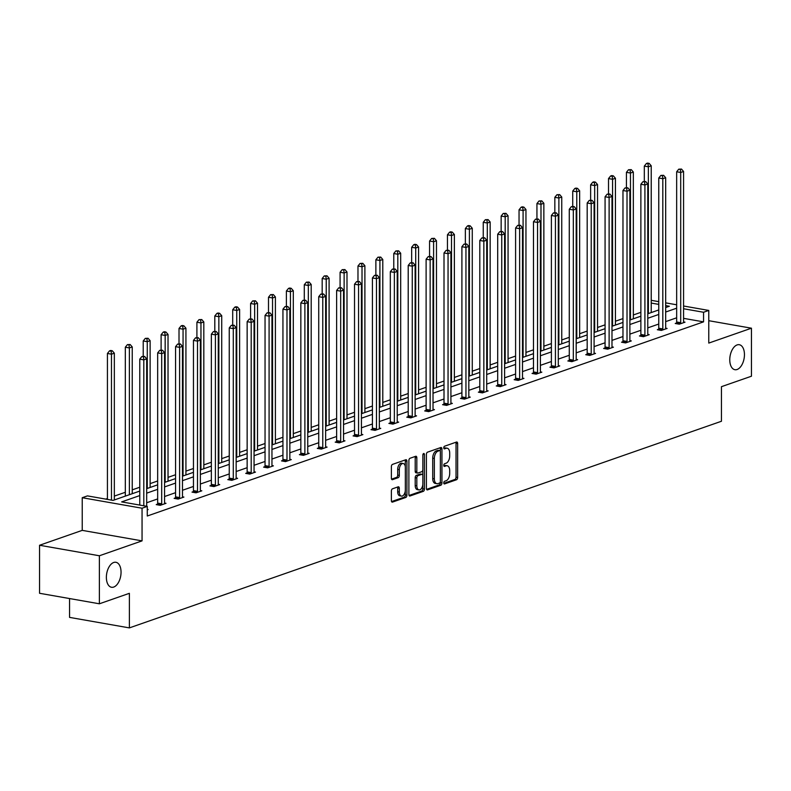 <?xml version="1.0" encoding="UTF-8"?>
<svg xmlns="http://www.w3.org/2000/svg" width="791" height="791" viewBox="0 0 791 791"><rect width="100%" height="100%" fill="white"/><g stroke="black" fill="none" stroke-linecap="round" stroke-linejoin="round"><path stroke-width="1.19" d="M121.053 572.209A12.686 7.109 100 0 0 115.911 562.282A12.686 7.109 100 0 0 106.37 577.341A12.686 7.109 100 0 0 111.521 587.268A12.686 7.109 100 0 0 121.053 572.209M744.45 354.645A12.686 7.109 100 0 0 739.308 344.718A12.686 7.109 100 0 0 729.767 359.776A12.686 7.109 100 0 0 734.918 369.704A12.686 7.109 100 0 0 744.45 354.645M443.771 482.886A1.364 0.761 100 0 0 444.324 483.954A1.364 0.761 100 0 0 444.552 483.924L456.516 479.751A1.948 1.088 100 0 0 457.643 477.477L457.643 443.533A1.948 1.088 100 0 0 456.852 442.011A1.948 1.088 100 0 0 456.516 442.04L444.552 446.223A1.364 0.761 100 0 0 443.771 447.815A1.364 0.761 100 0 0 444.324 448.883A1.364 0.761 100 0 0 444.552 448.863L446.104 448.319A6.229 3.49 100 0 1 447.182 448.22A6.229 3.49 100 0 1 449.703 453.095L449.703 455.923A6.229 3.49 100 0 1 446.104 463.21L444.552 463.753A1.364 0.761 100 0 0 443.771 465.345A1.364 0.761 100 0 0 444.324 466.413A1.364 0.761 100 0 0 444.552 466.393L446.104 465.85A6.229 3.49 100 0 1 447.182 465.751A6.229 3.49 100 0 1 449.703 470.625L449.703 473.453A6.229 3.49 100 0 1 446.104 480.75L444.552 481.284A1.364 0.761 100 0 0 443.771 482.886M39.55 545.256L99.379 555.766L142.054 540.876L82.224 530.365L39.55 545.256L39.55 593.28L99.379 603.79L129.378 593.319L129.378 627.896L721.451 421.257L721.451 386.68L751.45 376.219L751.45 328.196L708.776 320.701M99.379 603.79L99.379 555.766M392.504 488.798A1.948 1.088 100 0 0 391.377 491.082L391.377 500.604A1.948 1.088 100 0 0 392.168 502.127A1.948 1.088 100 0 0 392.504 502.097L405.793 497.46A1.948 1.088 100 0 0 406.92 495.176L406.92 461.242A1.948 1.088 100 0 0 406.129 459.719A1.948 1.088 100 0 0 405.793 459.749L392.504 464.386A1.948 1.088 100 0 0 391.377 466.67L391.377 478.169A1.948 1.088 100 0 0 392.168 479.692A1.948 1.088 100 0 0 392.504 479.662L398.189 477.675A1.948 1.088 100 0 0 399.317 475.391L399.317 469.696A5.201 2.917 100 0 1 403.232 463.516A5.201 2.917 100 0 1 405.338 467.59L405.338 489.936A5.201 2.917 100 0 1 401.423 496.105A5.201 2.917 100 0 1 399.317 492.032L399.317 488.314A1.948 1.088 100 0 0 398.526 486.791A1.948 1.088 100 0 0 398.189 486.821L392.504 488.798M683.572 306.008L708.776 310.438L708.776 343.086L751.45 328.196M708.776 310.438L703.555 312.257L683.572 308.747M139.77 495.571L121.646 501.899L147.274 506.398L147.274 516.009L703.555 321.858L703.555 312.257M147.274 506.398L142.054 508.227L82.224 497.717L87.445 495.888L113.073 500.396L139.77 491.082M142.054 540.876L142.054 508.227M426.398 488.383A1.948 1.088 100 0 0 427.189 489.906A1.948 1.088 100 0 0 427.526 489.876L440.814 485.239A1.948 1.088 100 0 0 441.942 482.955L441.942 449.021A1.948 1.088 100 0 0 441.151 447.498A1.948 1.088 100 0 0 440.814 447.528L427.526 452.165A1.948 1.088 100 0 0 426.398 454.439L426.398 488.383M423.304 491.349L410.015 495.987A1.948 1.088 100 0 1 409.679 496.016A1.948 1.088 100 0 1 408.888 494.494L408.888 460.55A1.948 1.088 100 0 1 410.015 458.276L415.7 456.288A1.948 1.088 100 0 1 416.036 456.259A1.948 1.088 100 0 1 416.827 457.781L416.827 471.545A1.948 1.088 100 0 0 417.618 473.067A1.948 1.088 100 0 0 417.955 473.038L421.722 471.723A1.948 1.088 100 0 0 422.849 469.449L422.849 455.112A1.364 0.761 100 0 1 423.877 453.5A1.364 0.761 100 0 1 424.431 454.568L424.431 489.065A1.948 1.088 100 0 1 423.304 491.349L421.682 491.063L409.076 495.463M69.549 598.55L69.549 617.385L129.378 627.896M640.868 312.346L633.334 314.976M622.972 318.595L615.438 321.225M605.075 324.844L597.541 327.474M587.179 331.083L579.645 333.713M569.283 337.332L561.748 339.962M551.386 343.581L543.852 346.211M533.49 349.82L525.956 352.45M515.594 356.069L508.059 358.699M497.697 362.318L490.163 364.948M479.801 368.566L472.267 371.187M461.904 374.805L454.37 377.436M444.008 381.054L436.474 383.684M426.112 387.303L418.577 389.933M408.215 393.542L400.681 396.172M390.319 399.791L382.785 402.421M372.423 406.04L364.888 408.67M354.526 412.279L346.992 414.909M336.63 418.528L329.096 421.158M318.733 424.777L311.199 427.407M300.837 431.026L293.303 433.646M282.941 437.265L275.406 439.895M265.044 443.514L257.51 446.144M247.148 449.763L239.614 452.393M229.252 456.002L221.717 458.632M211.355 462.251L203.821 464.881M193.459 468.499L185.925 471.129M175.562 474.738L168.028 477.369M157.666 480.987L150.132 483.617M139.77 487.236L132.235 489.866M125.324 492.279L114.339 496.105M107.428 498.518L105.747 499.111M82.224 530.365L82.224 497.717M651.23 300.323L658.765 301.648M665.676 302.864L676.661 304.792M665.676 307.531L669.354 306.246L665.676 305.603M658.765 304.387L651.23 303.062M146.681 488.67L157.666 484.834M164.577 482.421L175.562 478.585M182.474 476.172L193.459 472.336M200.37 469.933L211.355 466.097M218.267 463.684L229.252 459.848M236.163 457.435L247.148 453.599M254.059 451.186L265.044 447.36M271.956 444.947L282.941 441.111M289.852 438.698L300.837 434.862M307.748 432.45L318.733 428.623M325.645 426.211L336.63 422.374M343.541 419.962L354.526 416.125M361.438 413.713L372.423 409.876M379.334 407.474L390.319 403.637M397.23 401.225L408.215 397.389M415.127 394.976L426.112 391.14M433.023 388.727L444.008 384.901M450.919 382.488L461.904 378.652M468.816 376.239L479.801 372.403M486.712 369.99L497.697 366.164M504.609 363.751L515.594 359.915M522.505 357.502L533.49 353.666M540.401 351.253L551.386 347.417M558.298 345.014L569.283 341.178M576.194 338.766L587.179 334.929M594.09 332.517L605.075 328.68M611.987 326.268L622.972 322.441M629.883 320.029L640.868 316.192M647.78 313.78L658.765 309.943M676.661 308.193L665.676 312.03M658.765 314.442L647.78 318.279M640.868 320.691L629.883 324.518M622.972 326.93L611.987 330.767M605.075 333.179L594.09 337.015M587.179 339.428L576.194 343.264M569.283 345.677L558.298 349.503M551.386 351.916L540.401 355.752M533.49 358.165L522.505 362.001M515.594 364.414L504.609 368.24M497.697 370.653L486.712 374.489M479.801 376.902L468.816 380.738M461.904 383.151L450.919 386.977M444.008 389.39L433.023 393.226M426.112 395.638L415.127 399.475M408.215 401.887L397.23 405.724M390.319 408.136L379.334 411.963M372.423 414.375L361.438 418.212M354.526 420.624L343.541 424.46M336.63 426.873L325.645 430.7M318.733 433.112L307.748 436.948M300.837 439.361L289.852 443.197M282.941 445.61L271.956 449.436M265.044 451.849L254.059 455.685M247.148 458.098L236.163 461.934M229.252 464.347L218.267 468.183M211.355 470.586L200.37 474.422M193.459 476.835L182.474 480.671M175.562 483.083L164.577 486.92M157.666 489.332L146.681 493.159M676.661 317.804L665.676 321.63M658.765 324.043L647.78 327.879M640.868 330.292L629.883 334.128M622.972 336.541L611.987 340.377M605.075 342.78L594.09 346.616M587.179 349.029L576.194 352.865M569.283 355.278L558.298 359.114M551.386 361.527L540.401 365.353M533.49 367.766L522.505 371.602M515.594 374.014L504.609 377.851M497.697 380.263L486.712 384.09M479.801 386.502L468.816 390.339M461.904 392.751L450.919 396.588M444.008 399L433.023 402.837M426.112 405.239L415.127 409.076M408.215 411.488L397.23 415.324M390.319 417.737L379.334 421.573M372.423 423.986L361.438 427.812M354.526 430.225L343.541 434.061M336.63 436.474L325.645 440.31M318.733 442.723L307.748 446.549M300.837 448.962L289.852 452.798M282.941 455.211L271.956 459.047M265.044 461.46L254.059 465.296M247.148 467.699L236.163 471.535M229.252 473.947L218.267 477.784M211.355 480.196L200.37 484.033M193.459 486.445L182.474 490.272M175.562 492.684L164.577 496.521M157.666 498.933L146.681 502.769M703.555 321.858L683.572 318.348M147.274 509.414L148.115 509.562L147.274 509.859M164.587 503.066L166.011 503.313L160.266 505.32L156.232 504.609L157.508 504.164M182.484 496.817L183.907 497.074L178.163 499.072L174.129 498.36L175.404 497.915M200.38 490.578L201.804 490.825L196.059 492.823L192.025 492.121L193.301 491.666M218.276 484.329L219.7 484.576L213.956 486.584L209.922 485.872L211.197 485.427M236.173 478.08L237.597 478.328L231.862 480.335L227.818 479.623L229.093 479.178M254.069 471.832L255.493 472.089L249.758 474.086L245.714 473.374L246.99 472.929M271.966 465.592L273.389 465.84L267.655 467.847L263.611 467.135L264.896 466.68M289.862 459.344L291.286 459.591L285.551 461.598L281.507 460.886L282.792 460.441M307.758 453.095L309.182 453.352L303.447 455.349L299.403 454.637L300.689 454.192M325.655 446.856L327.079 447.103L321.344 449.1L317.3 448.398L318.585 447.943M343.551 440.607L344.975 440.854L339.24 442.861L335.196 442.149L336.482 441.704M361.447 434.358L362.871 434.615L357.137 436.612L353.093 435.9L354.378 435.455M379.344 428.119L380.768 428.366L375.033 430.363L370.989 429.661L372.274 429.206M397.24 421.87L398.664 422.117L392.929 424.124L388.885 423.412L390.171 422.967M415.137 415.621L416.56 415.868L410.826 417.875L406.782 417.164L408.067 416.719M433.033 409.372L434.457 409.629L428.722 411.627L424.678 410.915L425.963 410.47M450.929 403.133L452.353 403.38L446.618 405.387L442.574 404.676L443.86 404.221M468.826 396.884L470.25 397.131L464.515 399.139L460.471 398.427L461.756 397.982M486.722 390.635L488.146 390.892L482.411 392.89L478.367 392.178L479.653 391.733M504.618 384.396L506.042 384.644L500.308 386.641L496.264 385.939L497.549 385.484M522.515 378.147L523.939 378.395L518.204 380.402L514.16 379.69L515.445 379.245M540.411 371.899L541.835 372.156L536.1 374.153L532.056 373.441L533.342 372.996M558.308 365.66L559.731 365.907L553.997 367.904L549.953 367.202L551.238 366.747M576.204 359.411L577.628 359.658L571.893 361.665L567.849 360.953L569.134 360.508M594.1 353.162L595.524 353.419L589.789 355.416L585.745 354.704L587.031 354.259M611.997 346.913L613.42 347.17L607.686 349.167L603.642 348.455L604.927 348.01M629.893 340.674L631.317 340.921L625.582 342.928L621.538 342.216L622.824 341.761M647.789 334.425L649.213 334.672L643.478 336.679L639.435 335.967L640.72 335.522M665.686 328.176L667.11 328.433L661.375 330.43L657.331 329.718L658.616 329.274M683.582 321.937L685.006 322.184L679.271 324.181L675.227 323.479L676.513 323.025M447.182 465.751L445.56 465.474A6.229 3.49 100 0 0 444.483 465.573L446.104 465.85M443.82 465.8L444.483 465.573M447.182 448.22L445.56 447.933A6.229 3.49 100 0 0 444.483 448.032L446.104 448.319M443.82 448.27L444.483 448.032M443.82 483.341L454.904 479.465A1.948 1.088 100 0 0 456.031 477.191L456.031 443.257A1.948 1.088 100 0 0 455.843 442.278M440.32 451.236L440.32 448.734A1.948 1.088 100 0 0 440.132 447.765M426.586 489.352L439.193 484.952A1.948 1.088 100 0 0 440.32 482.668L440.32 481.867M439.569 483.024A1.364 0.761 100 0 0 440.36 481.432L440.36 451.641A1.364 0.761 100 0 0 439.806 450.573A1.364 0.761 100 0 0 439.569 450.603L437.937 451.167A6.229 3.49 100 0 0 434.338 458.464L434.338 478.822A6.229 3.49 100 0 0 436.859 483.697A6.229 3.49 100 0 0 437.937 483.598L439.569 483.024M438.402 450.395A1.364 0.761 100 0 0 438.194 450.297A1.364 0.761 100 0 0 437.957 450.316L439.569 450.603M436.859 483.697L435.248 483.41A6.229 3.49 100 0 1 432.717 478.535L432.717 458.177A6.229 3.49 100 0 1 436.325 450.88L437.957 450.316M416.333 472.751A1.948 1.088 100 0 1 415.997 472.791A1.948 1.088 100 0 1 415.206 471.258L415.206 457.495A1.948 1.088 100 0 0 415.028 456.526M422.809 469.963L422.809 475.371M422.809 484.567L422.809 488.779L424.431 489.065M416.827 485.832A5.201 2.917 100 0 0 418.933 489.906A5.201 2.917 100 0 0 422.849 483.726L422.849 475.856A1.948 1.088 100 0 0 422.058 474.333A1.948 1.088 100 0 0 421.722 474.363L417.955 475.678A1.948 1.088 100 0 0 416.827 477.962L416.827 485.832L415.206 485.545A5.201 2.917 100 0 0 417.322 489.619L418.933 489.906M420.753 474.195A1.948 1.088 100 0 0 420.446 474.046A1.948 1.088 100 0 0 420.11 474.076L421.722 474.363M415.206 485.545L415.206 477.675A1.948 1.088 100 0 1 416.333 475.391L420.11 474.076M421.682 491.063A1.948 1.088 100 0 0 422.809 488.779M401.423 496.105L399.811 495.828A5.201 2.917 100 0 1 397.695 491.745L397.695 488.027A1.948 1.088 100 0 0 397.517 487.058M403.232 463.516L401.61 463.229A5.201 2.917 100 0 0 397.695 469.409L399.317 469.696M391.565 479.138L396.578 477.388A1.948 1.088 100 0 0 397.695 475.114L397.695 469.409M405.299 466.779L405.299 460.955A1.948 1.088 100 0 0 405.111 459.986M391.565 501.573L404.171 497.173A1.948 1.088 100 0 0 405.299 494.899L405.299 490.766M651.23 312.574L651.23 165.803L648.363 166.802L644.319 166.09L644.319 181.317M648.017 163.786L649.164 163.391L647.542 163.104L646.395 163.51L648.017 163.786L648.363 166.802L648.363 313.572M649.164 163.391L651.23 165.803M644.319 166.09L646.395 163.51M680.557 323.737L680.616 323.43A1.987 1.107 100 0 0 680.705 322.688L680.705 172.478L683.572 171.479L683.572 321.69A1.987 1.107 100 0 0 683.651 322.372L683.721 322.629M676.364 323.677L676.582 322.718A1.987 1.107 100 0 0 676.661 321.977L676.661 171.776L680.705 172.478L680.349 169.472L681.496 169.066L678.737 169.185L680.349 169.472M678.737 169.185L676.661 171.776M683.572 171.479L681.496 169.066M633.334 318.822L633.334 172.042L630.467 173.041L626.423 172.339L626.423 187.566M630.12 170.035L631.267 169.64L628.499 169.749L630.12 170.035L630.467 173.041L630.467 319.821M631.267 169.64L633.334 172.042M626.423 172.339L628.499 169.749M615.438 325.061L615.438 178.291L612.57 179.29L608.526 178.578L608.526 193.815M612.224 176.284L613.371 175.879L611.75 175.592L610.603 175.998L612.224 176.284L612.57 179.29L612.57 326.07M613.371 175.879L615.438 178.291M608.526 178.578L610.603 175.998M662.66 329.985L662.72 329.679A1.987 1.107 100 0 0 662.809 328.937L662.809 178.726L665.676 177.728L665.676 327.929A1.987 1.107 100 0 0 665.755 328.621L665.824 328.878M658.468 329.926L658.685 328.967A1.987 1.107 100 0 0 658.765 328.225L658.765 178.015L662.809 178.726L662.453 175.721L663.6 175.315L660.841 175.434L662.453 175.721M660.841 175.434L658.765 178.015M665.676 177.728L663.6 175.315M644.764 336.234L644.823 335.928A1.987 1.107 100 0 0 644.912 335.176L644.912 184.975L647.78 183.977L647.78 334.178A1.987 1.107 100 0 0 647.859 334.87L647.928 335.127M640.572 336.165L640.789 335.216A1.987 1.107 100 0 0 640.868 334.464L640.868 184.263L644.912 184.975L644.556 181.96L645.703 181.564L642.945 181.683L644.556 181.96M642.945 181.683L640.868 184.263M647.78 183.977L645.703 181.564M597.541 331.31L597.541 184.54L594.674 185.539L590.63 184.827L590.63 200.054M594.328 182.523L595.475 182.128L593.853 181.841L592.706 182.246L594.328 182.523L594.674 185.539L594.674 332.309M595.475 182.128L597.541 184.54M590.63 184.827L592.706 182.246M626.868 342.473L626.927 342.167A1.987 1.107 100 0 0 627.016 341.425L627.016 191.214L629.883 190.216L629.883 340.427A1.987 1.107 100 0 0 629.962 341.109L630.032 341.366M622.675 342.414L622.893 341.465A1.987 1.107 100 0 0 622.972 340.713L622.972 190.512L627.016 191.214L626.66 188.209L627.807 187.813L625.048 187.922L626.66 188.209M625.048 187.922L622.972 190.512M629.883 190.216L627.807 187.813M579.645 337.559L579.645 190.779L576.777 191.788L572.733 191.076L572.733 206.303M576.431 188.772L577.578 188.377L575.957 188.09L574.81 188.485L576.431 188.772L576.777 191.788L576.777 338.558M577.578 188.377L579.645 190.779M572.733 191.076L574.81 188.485M608.971 348.722L609.03 348.416A1.987 1.107 100 0 0 609.119 347.674L609.119 197.463L611.987 196.465L611.987 346.666A1.987 1.107 100 0 0 612.066 347.358L612.135 347.615M604.779 348.663L604.996 347.704A1.987 1.107 100 0 0 605.075 346.962L605.075 196.751L609.119 197.463L608.763 194.457L609.91 194.052L607.152 194.171L608.763 194.457M607.152 194.171L605.075 196.751M611.987 196.465L609.91 194.052M561.748 343.808L561.748 197.028L558.881 198.027L554.837 197.315L554.837 212.552M558.535 195.021L559.682 194.616L556.913 194.734L558.535 195.021L558.881 198.027L558.881 344.807M559.682 194.616L561.748 197.028M554.837 197.315L556.913 194.734M591.075 354.971L591.134 354.665A1.987 1.107 100 0 0 591.223 353.913L591.223 203.712L594.09 202.714L594.09 352.915A1.987 1.107 100 0 0 594.17 353.607L594.239 353.864M586.882 354.902L587.1 353.953A1.987 1.107 100 0 0 587.179 353.211L587.179 203L591.223 203.712L590.867 200.696L592.014 200.301L589.255 200.42L590.867 200.696M589.255 200.42L587.179 203M594.09 202.714L592.014 200.301M543.852 350.047L543.852 203.277L540.985 204.276L536.941 203.564L536.941 218.791M540.639 201.27L541.786 200.865L539.017 200.983L540.639 201.27L540.985 204.276L540.985 351.056M541.786 200.865L543.852 203.277M536.941 203.564L539.017 200.983M573.178 361.21L573.238 360.904A1.987 1.107 100 0 0 573.327 360.162L573.327 209.961L576.194 208.953L576.194 359.163A1.987 1.107 100 0 0 576.273 359.846L576.342 360.113M568.986 361.151L569.204 360.202A1.987 1.107 100 0 0 569.283 359.45L569.283 209.249L573.327 209.961L572.971 206.945L574.118 206.55L571.359 206.659L572.971 206.945M571.359 206.659L569.283 209.249M576.194 208.953L574.118 206.55M525.956 356.296L525.956 209.516L523.088 210.525L519.044 209.813L519.044 225.04M522.742 207.509L523.889 207.113L522.268 206.827L521.121 207.222L522.742 207.509L523.088 210.525L523.088 357.295M523.889 207.113L525.956 209.516M519.044 209.813L521.121 207.222M555.282 367.459L555.341 367.153A1.987 1.107 100 0 0 555.43 366.411L555.43 216.2L558.298 215.201L558.298 365.412A1.987 1.107 100 0 0 558.377 366.095L558.446 366.352M551.09 367.4L551.307 366.441A1.987 1.107 100 0 0 551.386 365.699L551.386 215.488L555.43 216.2L555.074 213.194L556.221 212.789L553.463 212.908L555.074 213.194M553.463 212.908L551.386 215.488M558.298 215.201L556.221 212.789M508.059 362.545L508.059 215.765L505.192 216.764L501.148 216.062L501.148 231.288M504.846 213.758L505.993 213.352L503.224 213.471L504.846 213.758L505.192 216.764L505.192 363.544M505.993 213.352L508.059 215.765M501.148 216.062L503.224 213.471M537.386 373.708L537.445 373.401A1.987 1.107 100 0 0 537.534 372.65L537.534 222.449L540.401 221.45L540.401 371.651A1.987 1.107 100 0 0 540.48 372.343L540.55 372.601M533.193 373.639L533.411 372.69A1.987 1.107 100 0 0 533.49 371.948L533.49 221.737L537.534 222.449L537.178 219.443L538.325 219.038L535.566 219.156L537.178 219.443M535.566 219.156L533.49 221.737M540.401 221.45L538.325 219.038M490.163 368.784L490.163 222.014L487.296 223.013L483.252 222.301L483.252 237.537M486.949 220.007L488.096 219.601L485.328 219.72L486.949 220.007L487.296 223.013L487.296 369.793M488.096 219.601L490.163 222.014M483.252 222.301L485.328 219.72M472.267 375.033L472.267 228.263L469.399 229.261L465.355 228.55L465.355 243.776M469.053 226.246L470.2 225.85L468.579 225.564L467.432 225.969L469.053 226.246L469.399 229.261L469.399 376.032M470.2 225.85L472.267 228.263M465.355 228.55L467.432 225.969M454.37 381.282L454.37 234.502L451.503 235.5L447.459 234.798L447.459 250.025M451.157 232.495L452.304 232.099L450.682 231.812L449.535 232.208L451.157 232.495L451.503 235.5L451.503 382.28M452.304 232.099L454.37 234.502M447.459 234.798L449.535 232.208M436.474 387.521L436.474 240.751L433.606 241.749L429.562 241.037L429.562 256.274M433.26 238.744L434.407 238.338L431.639 238.457L433.26 238.744L433.606 241.749L433.606 388.529M434.407 238.338L436.474 240.751M429.562 241.037L431.639 238.457M418.577 393.77L418.577 247L415.71 247.998L411.666 247.286L411.666 262.513M415.354 244.983L416.511 244.587L414.889 244.3L413.742 244.706L415.354 244.983L415.71 247.998L415.71 394.768M416.511 244.587L418.577 247M411.666 247.286L413.742 244.706M400.681 400.019L400.681 253.239L397.814 254.247L393.77 253.535L393.77 268.762M397.458 251.231L398.615 250.836L395.846 250.945L397.458 251.231L397.814 254.247L397.814 401.017M398.615 250.836L400.681 253.239M393.77 253.535L395.846 250.945M382.785 406.267L382.785 259.488L379.917 260.486L375.873 259.774L375.873 275.011M379.561 257.48L380.708 257.075L377.95 257.194L379.561 257.48L379.917 260.486L379.917 407.266M380.708 257.075L382.785 259.488M375.873 259.774L377.95 257.194M364.888 412.507L364.888 265.736L362.021 266.735L357.977 266.023L357.977 281.25M361.665 263.729L362.812 263.324L360.053 263.443L361.665 263.729L362.021 266.735L362.021 413.515M362.812 263.324L364.888 265.736M357.977 266.023L360.053 263.443M346.992 418.755L346.992 271.975L344.125 272.984L340.081 272.272L340.081 287.499M343.769 269.968L344.916 269.573L342.157 269.682L343.769 269.968L344.125 272.984L344.125 419.754M344.916 269.573L346.992 271.975M340.081 272.272L342.157 269.682M329.096 425.004L329.096 278.224L326.228 279.223L322.184 278.521L322.184 293.748M325.872 276.217L327.019 275.812L324.261 275.93L325.872 276.217L326.228 279.223L326.228 426.003M327.019 275.812L329.096 278.224M322.184 278.521L324.261 275.93M519.489 379.947L519.549 379.65A1.987 1.107 100 0 0 519.638 378.899L519.638 228.698L522.505 227.689L522.505 377.9A1.987 1.107 100 0 0 522.584 378.582L522.653 378.849M515.297 379.888L515.514 378.938A1.987 1.107 100 0 0 515.594 378.187L515.594 227.986L519.638 228.698L519.282 225.682L520.429 225.287L517.67 225.395L519.282 225.682M517.67 225.395L515.594 227.986M522.505 227.689L520.429 225.287M501.583 386.196L501.652 385.889A1.987 1.107 100 0 0 501.741 385.148L501.741 234.937L504.609 233.938L504.609 384.149A1.987 1.107 100 0 0 504.688 384.831L504.757 385.088M497.401 386.137L497.618 385.177A1.987 1.107 100 0 0 497.697 384.436L497.697 234.235L501.741 234.937L501.385 231.931L502.532 231.526L499.774 231.644L501.385 231.931M499.774 231.644L497.697 234.235M504.609 233.938L502.532 231.526M483.687 392.445L483.756 392.138A1.987 1.107 100 0 0 483.845 391.397L483.845 241.186L486.712 240.187L486.712 390.388A1.987 1.107 100 0 0 486.791 391.08L486.861 391.337M479.504 392.385L479.722 391.426A1.987 1.107 100 0 0 479.801 390.685L479.801 240.474L483.845 241.186L483.489 238.18L484.636 237.775L481.877 237.893L483.489 238.18M481.877 237.893L479.801 240.474M486.712 240.187L484.636 237.775M465.79 398.694L465.859 398.387A1.987 1.107 100 0 0 465.948 397.636L465.948 247.435L468.816 246.436L468.816 396.637A1.987 1.107 100 0 0 468.895 397.329L468.964 397.586M461.608 398.624L461.815 397.675A1.987 1.107 100 0 0 461.904 396.924L461.904 246.723L465.948 247.435L465.592 244.419L466.739 244.024L463.981 244.142L465.592 244.419M463.981 244.142L461.904 246.723M468.816 246.436L466.739 244.024M447.894 404.933L447.963 404.626A1.987 1.107 100 0 0 448.052 403.885L448.052 253.674L450.919 252.675L450.919 402.886A1.987 1.107 100 0 0 450.999 403.568L451.068 403.825M443.711 404.873L443.919 403.924A1.987 1.107 100 0 0 444.008 403.173L444.008 252.972L448.052 253.674L447.696 250.668L448.843 250.272L446.084 250.381L447.696 250.668M446.084 250.381L444.008 252.972M450.919 252.675L448.843 250.272M429.997 411.182L430.067 410.875A1.987 1.107 100 0 0 430.156 410.134L430.156 259.923L433.023 258.924L433.023 409.125A1.987 1.107 100 0 0 433.102 409.817L433.171 410.074M425.815 411.122L426.023 410.163A1.987 1.107 100 0 0 426.112 409.422L426.112 259.211L430.156 259.923L429.8 256.917L430.947 256.511L428.188 256.63L429.8 256.917M428.188 256.63L426.112 259.211M433.023 258.924L430.947 256.511M412.101 417.43L412.17 417.124A1.987 1.107 100 0 0 412.259 416.373L412.259 266.171L415.127 265.173L415.127 415.374A1.987 1.107 100 0 0 415.206 416.066L415.275 416.323M407.919 417.361L408.126 416.412A1.987 1.107 100 0 0 408.215 415.671L408.215 265.46L412.259 266.171L411.903 263.156L413.05 262.76L410.292 262.879L411.903 263.156M410.292 262.879L408.215 265.46M415.127 265.173L413.05 262.76M394.205 423.669L394.274 423.363A1.987 1.107 100 0 0 394.363 422.621L394.363 272.42L397.23 271.412L397.23 421.623A1.987 1.107 100 0 0 397.309 422.305L397.379 422.562M390.022 423.61L390.23 422.661A1.987 1.107 100 0 0 390.319 421.91L390.319 271.709L394.363 272.42L394.007 269.405L395.154 269.009L392.385 269.118L394.007 269.405M392.385 269.118L390.319 271.709M397.23 271.412L395.154 269.009M376.308 429.918L376.378 429.612A1.987 1.107 100 0 0 376.467 428.87L376.467 278.659L379.334 277.661L379.334 427.862A1.987 1.107 100 0 0 379.413 428.554L379.482 428.811M372.126 429.859L372.334 428.9A1.987 1.107 100 0 0 372.423 428.158L372.423 277.948L376.467 278.659L376.111 275.654L377.258 275.248L374.489 275.367L376.111 275.654M374.489 275.367L372.423 277.948M379.334 277.661L377.258 275.248M358.412 436.167L358.481 435.861A1.987 1.107 100 0 0 358.57 435.109L358.57 284.908L361.438 283.91L361.438 434.111A1.987 1.107 100 0 0 361.517 434.803L361.586 435.06M354.23 436.098L354.437 435.149A1.987 1.107 100 0 0 354.526 434.407L354.526 284.196L358.57 284.908L358.214 281.903L359.361 281.497L356.593 281.616L358.214 281.903M356.593 281.616L354.526 284.196M361.438 283.91L359.361 281.497M311.199 431.243L311.199 284.473L308.332 285.472L304.288 284.76L304.288 299.997M307.976 282.466L309.123 282.061L306.364 282.179L307.976 282.466L308.332 285.472L308.332 432.252M309.123 282.061L311.199 284.473M304.288 284.76L306.364 282.179M340.516 442.406L340.585 442.11A1.987 1.107 100 0 0 340.674 441.358L340.674 291.157L343.541 290.149L343.541 440.36A1.987 1.107 100 0 0 343.62 441.042L343.69 441.309M336.333 442.347L336.541 441.398A1.987 1.107 100 0 0 336.63 440.646L336.63 290.445L340.674 291.157L340.318 288.142L341.465 287.746L338.696 287.855L340.318 288.142M338.696 287.855L336.63 290.445M343.541 290.149L341.465 287.746M293.303 437.492L293.303 290.722L290.435 291.721L286.391 291.009L286.391 306.236M290.079 288.705L291.226 288.31L289.615 288.023L288.468 288.428L290.079 288.705L290.435 291.721L290.435 438.491M291.226 288.31L293.303 290.722M286.391 291.009L288.468 288.428M322.619 448.655L322.688 448.349A1.987 1.107 100 0 0 322.777 447.607L322.777 297.396L325.645 296.398L325.645 446.608A1.987 1.107 100 0 0 325.724 447.291L325.793 447.548M318.437 448.596L318.644 447.637A1.987 1.107 100 0 0 318.733 446.895L318.733 296.694L322.777 297.396L322.421 294.39L323.568 293.985L320.8 294.104L322.421 294.39M320.8 294.104L318.733 296.694M325.645 296.398L323.568 293.985M275.406 443.741L275.406 296.961L272.539 297.96L268.495 297.258L268.495 312.485M272.183 294.954L273.33 294.559L270.571 294.667L272.183 294.954L272.539 297.96L272.539 444.74M273.33 294.559L275.406 296.961M268.495 297.258L270.571 294.667M304.723 454.904L304.792 454.598A1.987 1.107 100 0 0 304.881 453.856L304.881 303.645L307.748 302.646L307.748 452.848A1.987 1.107 100 0 0 307.828 453.54L307.897 453.797M300.54 454.845L300.748 453.886A1.987 1.107 100 0 0 300.837 453.144L300.837 302.933L304.881 303.645L304.525 300.639L305.672 300.234L302.904 300.353L304.525 300.639M302.904 300.353L300.837 302.933M307.748 302.646L305.672 300.234M257.51 449.98L257.51 303.21L254.643 304.209L250.599 303.497L250.599 318.733M254.287 301.203L255.434 300.798L252.675 300.916L254.287 301.203L254.643 304.209L254.643 450.989M255.434 300.798L257.51 303.21M250.599 303.497L252.675 300.916M286.826 461.153L286.896 460.846A1.987 1.107 100 0 0 286.985 460.095L286.985 309.894L289.852 308.895L289.852 459.096A1.987 1.107 100 0 0 289.931 459.789L290 460.046M282.644 461.084L282.852 460.135A1.987 1.107 100 0 0 282.941 459.383L282.941 309.182L286.985 309.894L286.629 306.878L287.776 306.483L285.007 306.601L286.629 306.878M285.007 306.601L282.941 309.182M289.852 308.895L287.776 306.483M239.614 456.229L239.614 309.459L236.746 310.458L232.702 309.746L232.702 324.972M236.39 307.442L237.537 307.046L235.926 306.76L234.779 307.165L236.39 307.442L236.746 310.458L236.746 457.228M237.537 307.046L239.614 309.459M232.702 309.746L234.779 307.165M268.93 467.392L268.999 467.085A1.987 1.107 100 0 0 269.088 466.344L269.088 316.133L271.956 315.134L271.956 465.345A1.987 1.107 100 0 0 272.035 466.028L272.104 466.285M264.748 467.333L264.955 466.383A1.987 1.107 100 0 0 265.044 465.632L265.044 315.431L269.088 316.133L268.732 313.127L269.879 312.732L267.111 312.84L268.732 313.127M267.111 312.84L265.044 315.431M271.956 315.134L269.879 312.732M221.717 462.478L221.717 315.698L218.85 316.707L214.806 315.995L214.806 331.221M218.494 313.691L219.641 313.295L218.029 313.009L216.882 313.404L218.494 313.691L218.85 316.707L218.85 463.477M219.641 313.295L221.717 315.698M214.806 315.995L216.882 313.404M251.034 473.641L251.103 473.334A1.987 1.107 100 0 0 251.192 472.593L251.192 322.382L254.059 321.383L254.059 471.584A1.987 1.107 100 0 0 254.138 472.276L254.208 472.534M246.851 473.582L247.059 472.623A1.987 1.107 100 0 0 247.148 471.881L247.148 321.67L251.192 322.382L250.836 319.376L251.983 318.971L249.214 319.089L250.836 319.376M249.214 319.089L247.148 321.67M254.059 321.383L251.983 318.971M203.821 468.727L203.821 321.947L200.954 322.946L196.91 322.234L196.91 337.47M200.598 319.94L201.745 319.534L198.986 319.653L200.598 319.94L200.954 322.946L200.954 469.725M201.745 319.534L203.821 321.947M196.91 322.234L198.986 319.653M233.137 479.89L233.207 479.583A1.987 1.107 100 0 0 233.296 478.832L233.296 328.631L236.163 327.632L236.163 477.833A1.987 1.107 100 0 0 236.242 478.525L236.311 478.782M228.955 479.821L229.163 478.871A1.987 1.107 100 0 0 229.252 478.12L229.252 327.919L233.296 328.631L232.94 325.615L234.087 325.22L231.318 325.338L232.94 325.615M231.318 325.338L229.252 327.919M236.163 327.632L234.087 325.22M185.925 474.966L185.925 328.196L183.057 329.194L179.013 328.483L179.013 343.709M182.701 326.179L183.848 325.783L182.237 325.496L181.09 325.902L182.701 326.179L183.057 329.194L183.057 475.974M183.848 325.783L185.925 328.196M179.013 328.483L181.09 325.902M215.241 486.129L215.31 485.822A1.987 1.107 100 0 0 215.399 485.081L215.399 334.88L218.267 333.871L218.267 484.082A1.987 1.107 100 0 0 218.346 484.764L218.415 485.021M211.059 486.07L211.266 485.12A1.987 1.107 100 0 0 211.355 484.369L211.355 334.168L215.399 334.88L215.043 331.864L216.19 331.469L213.422 331.577L215.043 331.864M213.422 331.577L211.355 334.168M218.267 333.871L216.19 331.469M168.028 481.215L168.028 334.435L165.161 335.443L161.117 334.731L161.117 349.958M164.805 332.428L165.952 332.032L164.34 331.745L163.193 332.141L164.805 332.428L165.161 335.443L165.161 482.213M165.952 332.032L168.028 334.435M161.117 334.731L163.193 332.141M197.345 492.378L197.414 492.071A1.987 1.107 100 0 0 197.503 491.33L197.503 341.119L200.37 340.12L200.37 490.321A1.987 1.107 100 0 0 200.449 491.013L200.519 491.27M193.162 492.318L193.37 491.359A1.987 1.107 100 0 0 193.459 490.618L193.459 340.407L197.503 341.119L197.147 338.113L198.294 337.708L195.525 337.826L197.147 338.113M195.525 337.826L193.459 340.407M200.37 340.12L198.294 337.708M150.132 487.464L150.132 340.684L147.264 341.682L143.22 340.98L143.22 356.207M146.908 338.677L148.055 338.271L145.297 338.39L146.908 338.677L147.264 341.682L147.264 488.462M148.055 338.271L150.132 340.684M143.22 340.98L145.297 338.39M179.448 498.627L179.517 498.32A1.987 1.107 100 0 0 179.597 497.569L179.597 347.368L182.474 346.369L182.474 496.57A1.987 1.107 100 0 0 182.553 497.262L182.622 497.519M175.266 498.557L175.473 497.608A1.987 1.107 100 0 0 175.562 496.867L175.562 346.656L179.597 347.368L179.25 344.362L180.397 343.956L177.629 344.075L179.25 344.362M177.629 344.075L175.562 346.656M182.474 346.369L180.397 343.956M132.235 493.703L132.235 346.933L129.368 347.931L125.324 347.219L125.324 496.115M129.012 344.925L130.159 344.52L127.4 344.639L129.012 344.925L129.368 347.931L129.368 494.711M130.159 344.52L132.235 346.933M125.324 347.219L127.4 344.639M161.552 504.866L161.621 504.569A1.987 1.107 100 0 0 161.7 503.818L161.7 353.617L164.577 352.608L164.577 502.819A1.987 1.107 100 0 0 164.657 503.501L164.726 503.768M157.369 504.806L157.577 503.857A1.987 1.107 100 0 0 157.666 503.106L157.666 352.905L161.7 353.617L161.354 350.601L162.501 350.205L159.733 350.314L161.354 350.601M159.733 350.314L157.666 352.905M164.577 352.608L162.501 350.205M114.339 499.952L114.339 353.181L111.472 354.18L107.428 353.468L107.428 499.398M111.116 351.164L112.263 350.769L110.651 350.482L109.504 350.888L111.116 351.164L111.472 354.18L111.472 500.11M112.263 350.769L114.339 353.181M107.428 353.468L109.504 350.888M143.804 505.795L143.804 359.856L146.681 358.857L146.681 506.299M139.77 505.083L139.77 359.154L143.804 359.856L143.458 356.85L144.605 356.444L141.836 356.563L143.458 356.85M141.836 356.563L139.77 359.154M146.681 358.857L144.605 356.444M456.031 443.257L457.643 443.533M456.031 477.191L457.643 477.477M454.904 479.465L456.516 479.751M440.32 448.734L441.942 449.021M440.32 482.668L441.942 482.955M439.193 484.952L440.814 485.239M426.883 489.758L427.526 489.876M436.325 450.88L437.937 451.167M432.717 458.177L434.338 458.464M432.717 478.535L434.338 478.822M409.372 495.868L410.015 495.987M415.206 457.495L416.827 457.781M415.206 471.258L416.827 471.545M422.987 454.311L424.431 454.568M416.333 475.391L417.955 475.678M415.206 477.675L416.827 477.962M397.695 488.027L399.317 488.314M397.695 491.745L399.317 492.032M397.695 475.114L399.317 475.391M396.578 477.388L398.189 477.675M391.861 479.544L392.504 479.662M405.299 460.955L406.92 461.242M405.299 494.899L406.92 495.176M404.171 497.173L405.793 497.46M391.861 501.978L392.504 502.097M680.616 323.43L676.582 322.718M680.705 322.688L676.661 321.977M662.72 329.679L658.685 328.967M662.809 328.937L658.765 328.225M644.823 335.928L640.789 335.216M644.912 335.176L640.868 334.464M626.927 342.167L622.893 341.465M627.016 341.425L622.972 340.713M609.03 348.416L604.996 347.704M609.119 347.674L605.075 346.962M591.134 354.665L587.1 353.953M591.223 353.913L587.179 353.211M573.238 360.904L569.204 360.202M573.327 360.162L569.283 359.45M555.341 367.153L551.307 366.441M555.43 366.411L551.386 365.699M537.445 373.401L533.411 372.69M537.534 372.65L533.49 371.948M519.549 379.65L515.514 378.938M519.638 378.899L515.594 378.187M501.652 385.889L497.618 385.177M501.741 385.148L497.697 384.436M483.756 392.138L479.722 391.426M483.845 391.397L479.801 390.685M465.859 398.387L461.815 397.675M465.948 397.636L461.904 396.924M447.963 404.626L443.919 403.924M448.052 403.885L444.008 403.173M430.067 410.875L426.023 410.163M430.156 410.134L426.112 409.422M412.17 417.124L408.126 416.412M412.259 416.373L408.215 415.671M394.274 423.363L390.23 422.661M394.363 422.621L390.319 421.91M376.378 429.612L372.334 428.9M376.467 428.87L372.423 428.158M358.481 435.861L354.437 435.149M358.57 435.109L354.526 434.407M340.585 442.11L336.541 441.398M340.674 441.358L336.63 440.646M322.688 448.349L318.644 447.637M322.777 447.607L318.733 446.895M304.792 454.598L300.748 453.886M304.881 453.856L300.837 453.144M286.896 460.846L282.852 460.135M286.985 460.095L282.941 459.383M268.999 467.085L264.955 466.383M269.088 466.344L265.044 465.632M251.103 473.334L247.059 472.623M251.192 472.593L247.148 471.881M233.207 479.583L229.163 478.871M233.296 478.832L229.252 478.12M215.31 485.822L211.266 485.12M215.399 485.081L211.355 484.369M197.414 492.071L193.37 491.359M197.503 491.33L193.459 490.618M179.517 498.32L175.473 497.608M179.597 497.569L175.562 496.867M161.621 504.569L157.577 503.857M161.7 503.818L157.666 503.106M438.194 450.297L439.806 450.573M415.997 472.791L417.618 473.067M420.446 474.046L422.058 474.333"/></g></svg>
